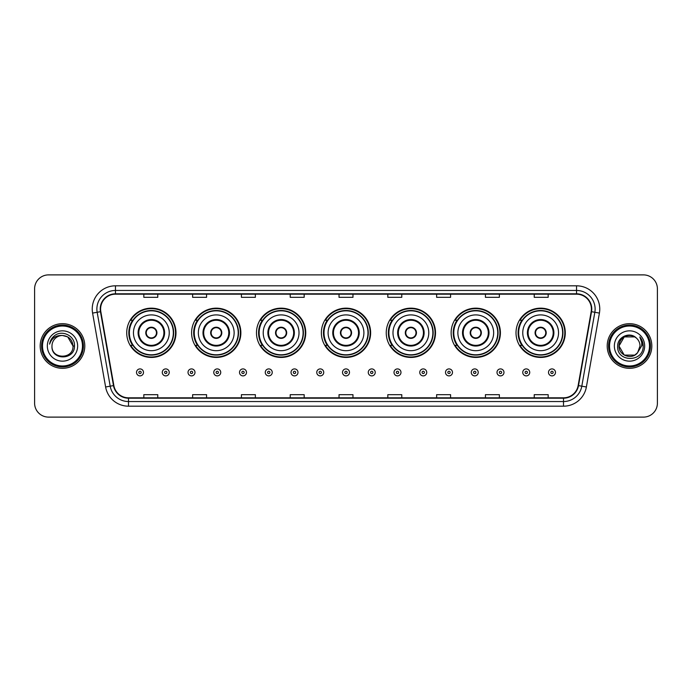 <?xml version="1.0" encoding="UTF-8"?>
<svg xmlns="http://www.w3.org/2000/svg" width="692" height="692" viewBox="0 0 692 692"><rect width="100%" height="100%" fill="white"/><g stroke="black" fill="none" stroke-linecap="round" stroke-linejoin="round"><path stroke-width="1.04" d="M516.016 332.8A24.635 24.635 0 0 0 540.651 357.435A24.635 24.635 0 0 0 565.278 332.8A24.635 24.635 0 0 0 540.651 308.165A24.635 24.635 0 0 0 516.016 332.8M451.132 332.8A24.635 24.635 0 0 0 475.767 357.435A24.635 24.635 0 0 0 500.402 332.8A24.635 24.635 0 0 0 475.767 308.165A24.635 24.635 0 0 0 451.132 332.8M386.248 332.8A24.635 24.635 0 0 0 410.884 357.435A24.635 24.635 0 0 0 435.519 332.8A24.635 24.635 0 0 0 410.884 308.165A24.635 24.635 0 0 0 386.248 332.8M321.365 332.8A24.635 24.635 0 0 0 346 357.435A24.635 24.635 0 0 0 370.635 332.8A24.635 24.635 0 0 0 346 308.165A24.635 24.635 0 0 0 321.365 332.8M256.481 332.8A24.635 24.635 0 0 0 281.116 357.435A24.635 24.635 0 0 0 305.752 332.8A24.635 24.635 0 0 0 281.116 308.165A24.635 24.635 0 0 0 256.481 332.8M191.597 332.8A24.635 24.635 0 0 0 216.233 357.435A24.635 24.635 0 0 0 240.868 332.8A24.635 24.635 0 0 0 216.233 308.165A24.635 24.635 0 0 0 191.597 332.8M126.722 332.8A24.635 24.635 0 0 0 151.349 357.435A24.635 24.635 0 0 0 175.984 332.8A24.635 24.635 0 0 0 151.349 308.165A24.635 24.635 0 0 0 126.722 332.8M132.63 345.351A22.542 22.542 0 0 1 132.63 320.249M197.505 345.351A22.542 22.542 0 0 1 197.505 320.249M262.389 345.351A22.542 22.542 0 0 1 262.389 320.249M327.273 345.351A22.542 22.542 0 0 1 327.273 320.249M392.156 345.351A22.542 22.542 0 0 1 392.156 320.249M457.04 345.351A22.542 22.542 0 0 1 457.04 320.249M521.924 345.351A22.542 22.542 0 0 1 521.924 320.249M34.6 288.832L34.6 403.168A13.944 13.944 0 0 0 48.544 417.112L643.456 417.112A13.944 13.944 0 0 0 657.4 403.168L657.4 288.832A13.944 13.944 0 0 0 643.456 274.888L48.544 274.888A13.944 13.944 0 0 0 34.6 288.832L34.6 403.168M40.179 346A22.308 22.308 0 0 0 62.488 368.308A22.308 22.308 0 0 0 84.796 346A22.308 22.308 0 0 0 62.488 323.692A22.308 22.308 0 0 0 40.179 346A22.308 22.308 0 0 0 62.488 368.308A22.308 22.308 0 0 0 84.796 346A22.308 22.308 0 0 0 62.488 323.692A22.308 22.308 0 0 0 40.179 346M607.204 346A22.308 22.308 0 0 0 629.512 368.308A22.308 22.308 0 0 0 651.821 346A22.308 22.308 0 0 0 629.512 323.692A22.308 22.308 0 0 0 607.204 346A22.308 22.308 0 0 0 629.512 368.308A22.308 22.308 0 0 0 651.821 346A22.308 22.308 0 0 0 629.512 323.692A22.308 22.308 0 0 0 607.204 346M100.599 309.047A14.869 14.869 0 0 1 115.469 294.178L576.531 294.178A14.869 14.869 0 0 1 591.176 311.634L578.149 385.53A14.869 14.869 0 0 1 563.496 397.822L128.504 397.822A14.869 14.869 0 0 1 113.851 385.53L100.824 311.634A14.869 14.869 0 0 1 100.599 309.047M100.228 309.047A15.241 15.241 0 0 0 100.461 311.694L113.488 385.6A15.241 15.241 0 0 0 128.504 398.194L563.496 398.194A15.241 15.241 0 0 0 578.512 385.6L591.539 311.694A15.241 15.241 0 0 0 576.531 293.806L115.469 293.806A15.241 15.241 0 0 0 100.228 309.047M92.59 313.087A23.243 23.243 0 0 1 115.469 285.813L576.531 285.813A23.243 23.243 0 0 1 599.41 313.087L586.384 386.984A23.243 23.243 0 0 1 563.496 406.187L128.504 406.187A23.243 23.243 0 0 1 105.616 386.984L92.59 313.087L97.165 312.282A18.589 18.589 0 0 1 115.469 290.458L576.531 290.458A18.589 18.589 0 0 1 594.835 312.282L581.808 386.179A18.589 18.589 0 0 1 563.496 401.542L128.504 401.542A18.589 18.589 0 0 1 110.192 386.179L97.165 312.282A18.589 18.589 0 0 1 96.88 309.047M643.456 274.888L48.544 274.888M48.544 417.112L643.456 417.112M657.4 403.168L657.4 288.832M339.028 294.178L339.028 297.326L352.972 297.326L352.972 294.178M290.225 294.178L290.225 297.326L304.169 297.326L304.169 294.178M241.422 294.178L241.422 297.326L255.365 297.326L255.365 294.178M192.627 294.178L192.627 297.326L206.571 297.326L206.571 294.178M143.824 294.178L143.824 297.326L157.767 297.326L157.767 294.178M387.831 294.178L387.831 297.326L401.775 297.326L401.775 294.178M436.635 294.178L436.635 297.326L450.578 297.326L450.578 294.178M485.429 294.178L485.429 297.326L499.373 297.326L499.373 294.178M534.233 294.178L534.233 297.326L548.176 297.326L548.176 294.178M352.972 397.822L352.972 394.674L339.028 394.674L339.028 397.822M304.169 397.822L304.169 394.674L290.225 394.674L290.225 397.822M255.365 397.822L255.365 394.674L241.422 394.674L241.422 397.822M206.571 397.822L206.571 394.674L192.627 394.674L192.627 397.822M157.767 397.822L157.767 394.674L143.824 394.674L143.824 397.822M401.775 397.822L401.775 394.674L387.831 394.674L387.831 397.822M450.578 397.822L450.578 394.674L436.635 394.674L436.635 397.822M499.373 397.822L499.373 394.674L485.429 394.674L485.429 397.822M548.176 397.822L548.176 394.674L534.233 394.674L534.233 397.822M82.469 346A19.982 19.982 0 0 0 62.488 326.018A19.982 19.982 0 0 0 42.497 346A19.982 19.982 0 0 0 62.488 365.982A19.982 19.982 0 0 0 82.469 346M83.403 346A20.916 20.916 0 0 0 62.488 325.084A20.916 20.916 0 0 0 41.572 346A20.916 20.916 0 0 0 62.488 366.916A20.916 20.916 0 0 0 83.403 346M74.468 346L72.997 346L67.738 336.9L62.488 335.49C68.871 336.113 72.366 339.616 72.997 346L67.738 336.9L62.488 335.49L67.738 336.9L72.997 346L67.738 336.9L62.488 335.49L67.738 336.9L72.997 346C73.637 359.555 51.338 359.555 51.978 346C51 360.688 74.935 360.35 74.468 346C75.281 335.949 62.228 329.444 54.504 335.715C51.77 337.904 50.135 340.715 49.599 344.158C51.762 337.999 56.052 335.11 62.488 335.49L67.738 336.9L72.997 346C73.637 359.555 51.338 359.555 51.978 346C51.338 359.555 73.637 359.555 72.997 346C73.637 359.555 51.338 359.555 51.978 346C51.338 359.555 73.637 359.555 72.997 346C73.637 359.555 51.338 359.555 51.978 346A10.51 10.51 0 0 1 62.488 335.49L67.738 336.9L72.997 346A10.51 10.51 0 0 0 72.989 345.619M47.333 346A15.155 15.155 0 0 0 62.488 361.155A15.155 15.155 0 0 0 77.642 346A15.155 15.155 0 0 0 62.488 330.845A15.155 15.155 0 0 0 47.333 346M51.251 339.417L54.504 335.715M133.461 332.8A17.897 17.897 0 0 1 151.349 314.903A17.897 17.897 0 0 1 169.246 332.8A17.897 17.897 0 0 1 151.349 350.697A17.897 17.897 0 0 1 133.461 332.8A17.897 17.897 0 0 0 151.349 350.697A17.897 17.897 0 0 0 169.246 332.8M138.807 332.8A12.551 12.551 0 0 0 151.349 345.351A12.551 12.551 0 0 0 163.9 332.8A12.551 12.551 0 0 0 151.349 320.249A12.551 12.551 0 0 0 138.807 332.8M132.907 320.249A22.308 22.308 0 0 0 132.907 345.351M173.337 332.8A21.98 21.98 0 0 0 151.349 310.82A21.98 21.98 0 0 0 129.369 332.8A21.98 21.98 0 0 0 151.349 354.788A21.98 21.98 0 0 0 173.337 332.8M145.778 332.8A5.579 5.579 0 0 0 151.349 338.379A5.579 5.579 0 0 0 156.928 332.8A5.579 5.579 0 0 0 151.349 327.221A5.579 5.579 0 0 0 145.778 332.8M175.517 332.8A24.168 24.168 0 0 1 130.693 345.351L132.933 345.351A22.282 22.282 0 0 0 173.64 332.852A22.282 22.282 0 0 0 132.933 320.249L130.693 320.249A24.168 24.168 0 0 1 175.517 332.8M145.951 331.407L146.142 331.407A5.389 5.389 0 0 1 156.565 331.407L156.271 331.407A5.112 5.112 0 0 1 151.349 337.912A5.112 5.112 0 0 1 146.436 331.407A5.112 5.112 0 0 1 156.271 331.407L156.755 331.407M156.755 334.193L156.565 334.193A5.389 5.389 0 0 1 146.142 334.193L145.951 334.193M198.345 332.8A17.897 17.897 0 0 1 216.233 314.903A17.897 17.897 0 0 1 234.13 332.8A17.897 17.897 0 0 1 216.233 350.697A17.897 17.897 0 0 1 198.345 332.8A17.897 17.897 0 0 0 216.233 350.697A17.897 17.897 0 0 0 234.13 332.8M203.682 332.8A12.551 12.551 0 0 0 216.233 345.351A12.551 12.551 0 0 0 228.784 332.8A12.551 12.551 0 0 0 216.233 320.249A12.551 12.551 0 0 0 203.682 332.8M197.791 320.249A22.308 22.308 0 0 0 197.791 345.351M238.221 332.8A21.98 21.98 0 0 0 216.233 310.82A21.98 21.98 0 0 0 194.253 332.8A21.98 21.98 0 0 0 216.233 354.788A21.98 21.98 0 0 0 238.221 332.8M210.653 332.8A5.579 5.579 0 0 0 216.233 338.379A5.579 5.579 0 0 0 221.812 332.8A5.579 5.579 0 0 0 216.233 327.221A5.579 5.579 0 0 0 210.653 332.8M240.401 332.8A24.168 24.168 0 0 1 195.576 345.351L197.817 345.351A22.282 22.282 0 0 0 238.515 332.852A22.282 22.282 0 0 0 197.817 320.249L195.576 320.249A24.168 24.168 0 0 1 240.401 332.8M210.835 331.407L211.025 331.407A5.389 5.389 0 0 1 221.449 331.407L221.155 331.407A5.112 5.112 0 0 1 216.233 337.912A5.112 5.112 0 0 1 211.32 331.407A5.112 5.112 0 0 1 221.155 331.407L221.639 331.407M221.639 334.193L221.155 334.193A5.112 5.112 0 0 1 211.32 334.193L210.835 334.193M221.155 334.193L221.449 334.193A5.389 5.389 0 0 1 211.025 334.193L211.32 334.193M263.219 332.8A17.897 17.897 0 0 1 281.116 314.903A17.897 17.897 0 0 1 299.013 332.8A17.897 17.897 0 0 1 281.116 350.697A17.897 17.897 0 0 1 263.219 332.8A17.897 17.897 0 0 0 281.116 350.697A17.897 17.897 0 0 0 299.013 332.8M268.565 332.8A12.551 12.551 0 0 0 281.116 345.351A12.551 12.551 0 0 0 293.668 332.8A12.551 12.551 0 0 0 281.116 320.249A12.551 12.551 0 0 0 268.565 332.8M262.675 320.249A22.308 22.308 0 0 0 262.675 345.351M303.105 332.8A21.98 21.98 0 0 0 281.116 310.82A21.98 21.98 0 0 0 259.137 332.8A21.98 21.98 0 0 0 281.116 354.788A21.98 21.98 0 0 0 303.105 332.8M275.537 332.8A5.579 5.579 0 0 0 281.116 338.379A5.579 5.579 0 0 0 286.696 332.8A5.579 5.579 0 0 0 281.116 327.221A5.579 5.579 0 0 0 275.537 332.8M305.284 332.8A24.168 24.168 0 0 1 260.46 345.351L262.7 345.351A22.282 22.282 0 0 0 303.399 332.852A22.282 22.282 0 0 0 262.7 320.249L260.46 320.249A24.168 24.168 0 0 1 305.284 332.8M275.719 331.407L275.909 331.407A5.389 5.389 0 0 1 286.324 331.407L286.038 331.407A5.112 5.112 0 0 1 281.116 337.912A5.112 5.112 0 0 1 276.195 331.407A5.112 5.112 0 0 1 286.038 331.407L286.514 331.407M286.514 334.193L286.038 334.193A5.112 5.112 0 0 1 276.195 334.193L275.719 334.193M286.038 334.193L286.324 334.193A5.389 5.389 0 0 1 275.909 334.193L276.195 334.193M328.103 332.8A17.897 17.897 0 0 1 346 314.903A17.897 17.897 0 0 1 363.897 332.8A17.897 17.897 0 0 1 346 350.697A17.897 17.897 0 0 1 328.103 332.8A17.897 17.897 0 0 0 346 350.697A17.897 17.897 0 0 0 363.897 332.8M333.449 332.8A12.551 12.551 0 0 0 346 345.351A12.551 12.551 0 0 0 358.551 332.8A12.551 12.551 0 0 0 346 320.249A12.551 12.551 0 0 0 333.449 332.8M327.558 320.249A22.308 22.308 0 0 0 327.558 345.351L325.344 345.351A24.168 24.168 0 0 0 370.168 332.8A24.168 24.168 0 0 0 325.344 320.249L327.584 320.249A22.282 22.282 0 0 1 368.282 332.852A22.282 22.282 0 0 1 327.584 345.351M367.98 332.8A21.98 21.98 0 0 0 346 310.82A21.98 21.98 0 0 0 324.02 332.8A21.98 21.98 0 0 0 346 354.788A21.98 21.98 0 0 0 367.98 332.8M340.421 332.8A5.579 5.579 0 0 0 346 338.379A5.579 5.579 0 0 0 351.579 332.8A5.579 5.579 0 0 0 346 327.221A5.579 5.579 0 0 0 340.421 332.8M340.602 331.407L340.793 331.407A5.389 5.389 0 0 1 351.207 331.407L350.922 331.407A5.112 5.112 0 0 1 346 337.912A5.112 5.112 0 0 1 341.078 331.407A5.112 5.112 0 0 1 350.922 331.407L351.398 331.407M351.398 334.193L350.922 334.193A5.112 5.112 0 0 1 341.078 334.193L340.602 334.193M350.922 334.193L351.207 334.193A5.389 5.389 0 0 1 340.793 334.193L341.078 334.193M392.987 332.8A17.897 17.897 0 0 1 410.884 314.903A17.897 17.897 0 0 1 428.78 332.8A17.897 17.897 0 0 1 410.884 350.697A17.897 17.897 0 0 1 392.987 332.8A17.897 17.897 0 0 0 410.884 350.697A17.897 17.897 0 0 0 428.78 332.8M398.332 332.8A12.551 12.551 0 0 0 410.884 345.351A12.551 12.551 0 0 0 423.435 332.8A12.551 12.551 0 0 0 410.884 320.249A12.551 12.551 0 0 0 398.332 332.8M392.433 320.249A22.308 22.308 0 0 0 392.433 345.351L390.227 345.351A24.168 24.168 0 0 0 435.052 332.8A24.168 24.168 0 0 0 390.227 320.249L392.468 320.249A22.282 22.282 0 0 1 433.166 332.852A22.282 22.282 0 0 1 392.468 345.351M432.863 332.8A21.98 21.98 0 0 0 410.884 310.82A21.98 21.98 0 0 0 388.895 332.8A21.98 21.98 0 0 0 410.884 354.788A21.98 21.98 0 0 0 432.863 332.8M405.304 332.8A5.579 5.579 0 0 0 410.884 338.379A5.579 5.579 0 0 0 416.463 332.8A5.579 5.579 0 0 0 410.884 327.221A5.579 5.579 0 0 0 405.304 332.8M405.486 331.407L405.676 331.407A5.389 5.389 0 0 1 416.091 331.407L415.805 331.407A5.112 5.112 0 0 1 410.884 337.912A5.112 5.112 0 0 1 405.962 331.407A5.112 5.112 0 0 1 415.805 331.407L416.281 331.407M416.281 334.193L415.805 334.193A5.112 5.112 0 0 1 405.962 334.193L405.486 334.193M415.805 334.193L416.091 334.193A5.389 5.389 0 0 1 405.676 334.193L405.962 334.193M457.87 332.8A17.897 17.897 0 0 1 475.767 314.903A17.897 17.897 0 0 1 493.656 332.8A17.897 17.897 0 0 1 475.767 350.697A17.897 17.897 0 0 1 457.87 332.8A17.897 17.897 0 0 0 475.767 350.697A17.897 17.897 0 0 0 493.656 332.8M463.216 332.8A12.551 12.551 0 0 0 475.767 345.351A12.551 12.551 0 0 0 488.318 332.8A12.551 12.551 0 0 0 475.767 320.249A12.551 12.551 0 0 0 463.216 332.8M457.317 320.249A22.308 22.308 0 0 0 457.317 345.351M497.747 332.8A21.98 21.98 0 0 0 475.767 310.82A21.98 21.98 0 0 0 453.779 332.8A21.98 21.98 0 0 0 475.767 354.788A21.98 21.98 0 0 0 497.747 332.8M470.188 332.8A5.579 5.579 0 0 0 475.767 338.379A5.579 5.579 0 0 0 481.347 332.8A5.579 5.579 0 0 0 475.767 327.221A5.579 5.579 0 0 0 470.188 332.8M499.935 332.8A24.168 24.168 0 0 1 455.111 345.351L457.351 345.351A22.282 22.282 0 0 0 498.05 332.852A22.282 22.282 0 0 0 457.351 320.249L455.111 320.249A24.168 24.168 0 0 1 499.935 332.8M470.361 331.407L470.551 331.407A5.389 5.389 0 0 1 480.975 331.407L480.681 331.407A5.112 5.112 0 0 1 475.767 337.912A5.112 5.112 0 0 1 470.845 331.407A5.112 5.112 0 0 1 480.681 331.407L481.165 331.407M481.165 334.193L480.681 334.193A5.112 5.112 0 0 1 470.845 334.193L470.361 334.193M480.681 334.193L480.975 334.193A5.389 5.389 0 0 1 470.551 334.193L470.845 334.193M522.754 332.8A17.897 17.897 0 0 1 540.651 314.903A17.897 17.897 0 0 1 558.539 332.8A17.897 17.897 0 0 1 540.651 350.697A17.897 17.897 0 0 1 522.754 332.8A17.897 17.897 0 0 0 540.651 350.697A17.897 17.897 0 0 0 558.539 332.8M528.1 332.8A12.551 12.551 0 0 0 540.651 345.351A12.551 12.551 0 0 0 553.193 332.8A12.551 12.551 0 0 0 540.651 320.249A12.551 12.551 0 0 0 528.1 332.8M522.201 320.249A22.308 22.308 0 0 0 522.201 345.351M562.631 332.8A21.98 21.98 0 0 0 540.651 310.82A21.98 21.98 0 0 0 518.663 332.8A21.98 21.98 0 0 0 540.651 354.788A21.98 21.98 0 0 0 562.631 332.8M535.072 332.8A5.579 5.579 0 0 0 540.651 338.379A5.579 5.579 0 0 0 546.222 332.8A5.579 5.579 0 0 0 540.651 327.221A5.579 5.579 0 0 0 535.072 332.8M564.819 332.8A24.168 24.168 0 0 1 519.995 345.351L522.235 345.351A22.282 22.282 0 0 0 562.933 332.852A22.282 22.282 0 0 0 522.235 320.249L519.995 320.249A24.168 24.168 0 0 1 564.819 332.8M535.245 331.407L535.435 331.407A5.389 5.389 0 0 1 545.858 331.407L545.564 331.407A5.112 5.112 0 0 1 540.651 337.912A5.112 5.112 0 0 1 535.729 331.407A5.112 5.112 0 0 1 545.564 331.407L546.049 331.407M546.049 334.193L545.564 334.193A5.112 5.112 0 0 1 535.729 334.193L535.245 334.193M545.564 334.193L545.858 334.193A5.389 5.389 0 0 1 535.435 334.193L535.729 334.193M634.763 355.1A10.51 10.51 0 0 0 637.6 352.704L634.763 355.1L624.262 355.1L619.003 346L624.262 336.9L634.763 336.9L636.398 338.059C629.945 331.304 617.532 336.874 617.653 346C616.468 362.219 642.764 362.643 643.197 346.787L643.214 346C643.179 342.557 642.029 339.53 639.771 336.918C641.493 339.737 642.089 342.765 641.588 346L637.393 352.955C631.709 360.238 618.466 355.342 619.003 346L624.262 355.1L634.763 355.1L637.6 352.704L635.247 354.806M649.503 346A19.982 19.982 0 0 0 629.512 326.018A19.982 19.982 0 0 0 609.531 346A19.982 19.982 0 0 0 629.512 365.982A19.982 19.982 0 0 0 649.503 346M650.428 346A20.916 20.916 0 0 0 629.512 325.084A20.916 20.916 0 0 0 608.597 346A20.916 20.916 0 0 0 629.512 366.916A20.916 20.916 0 0 0 650.428 346M637.6 352.704L640.022 346C639.962 342.834 638.751 340.187 636.398 338.059M614.358 346A15.155 15.155 0 0 0 629.512 361.155A15.155 15.155 0 0 0 644.667 346A15.155 15.155 0 0 0 629.512 330.845A15.155 15.155 0 0 0 614.358 346M634.763 336.9A10.51 10.51 0 0 0 619.003 346M639.875 337.039L643.205 346.398L639.771 336.918L642.513 341.666M643.214 346L639.771 336.918L643.214 346M136.523 372.4A3.486 3.486 0 0 1 140.009 368.914A3.486 3.486 0 0 1 143.495 372.4A3.486 3.486 0 0 1 140.009 375.886A3.486 3.486 0 0 1 136.523 372.4A3.486 3.486 0 0 0 140.009 375.886A3.486 3.486 0 0 0 143.495 372.4M162.274 372.4A3.486 3.486 0 0 1 165.76 368.914A3.486 3.486 0 0 1 169.246 372.4A3.486 3.486 0 0 1 165.76 375.886A3.486 3.486 0 0 1 162.274 372.4A3.486 3.486 0 0 0 165.76 375.886A3.486 3.486 0 0 0 169.246 372.4M188.025 372.4A3.486 3.486 0 0 1 191.511 368.914A3.486 3.486 0 0 1 194.997 372.4A3.486 3.486 0 0 1 191.511 375.886A3.486 3.486 0 0 1 188.025 372.4A3.486 3.486 0 0 0 191.511 375.886A3.486 3.486 0 0 0 194.997 372.4M213.767 372.4A3.486 3.486 0 0 1 217.253 368.914A3.486 3.486 0 0 1 220.739 372.4A3.486 3.486 0 0 1 217.253 375.886A3.486 3.486 0 0 1 213.767 372.4A3.486 3.486 0 0 0 217.253 375.886A3.486 3.486 0 0 0 220.739 372.4M239.518 372.4A3.486 3.486 0 0 1 243.004 368.914A3.486 3.486 0 0 1 246.49 372.4A3.486 3.486 0 0 1 243.004 375.886A3.486 3.486 0 0 1 239.518 372.4A3.486 3.486 0 0 0 243.004 375.886A3.486 3.486 0 0 0 246.49 372.4M265.27 372.4A3.486 3.486 0 0 1 268.755 368.914A3.486 3.486 0 0 1 272.241 372.4A3.486 3.486 0 0 1 268.755 375.886A3.486 3.486 0 0 1 265.27 372.4A3.486 3.486 0 0 0 268.755 375.886A3.486 3.486 0 0 0 272.241 372.4M291.021 372.4A3.486 3.486 0 0 1 294.507 368.914A3.486 3.486 0 0 1 297.993 372.4A3.486 3.486 0 0 1 294.507 375.886A3.486 3.486 0 0 1 291.021 372.4A3.486 3.486 0 0 0 294.507 375.886A3.486 3.486 0 0 0 297.993 372.4M316.763 372.4A3.486 3.486 0 0 1 320.249 368.914A3.486 3.486 0 0 1 323.735 372.4A3.486 3.486 0 0 1 320.249 375.886A3.486 3.486 0 0 1 316.763 372.4A3.486 3.486 0 0 0 320.249 375.886A3.486 3.486 0 0 0 323.735 372.4M342.514 372.4A3.486 3.486 0 0 1 346 368.914A3.486 3.486 0 0 1 349.486 372.4A3.486 3.486 0 0 1 346 375.886A3.486 3.486 0 0 1 342.514 372.4A3.486 3.486 0 0 0 346 375.886A3.486 3.486 0 0 0 349.486 372.4M368.265 372.4A3.486 3.486 0 0 1 371.751 368.914A3.486 3.486 0 0 1 375.237 372.4A3.486 3.486 0 0 1 371.751 375.886A3.486 3.486 0 0 1 368.265 372.4A3.486 3.486 0 0 0 371.751 375.886A3.486 3.486 0 0 0 375.237 372.4M394.007 372.4A3.486 3.486 0 0 1 397.493 368.914A3.486 3.486 0 0 1 400.979 372.4A3.486 3.486 0 0 1 397.493 375.886A3.486 3.486 0 0 1 394.007 372.4A3.486 3.486 0 0 0 397.493 375.886A3.486 3.486 0 0 0 400.979 372.4M419.759 372.4A3.486 3.486 0 0 1 423.245 368.914A3.486 3.486 0 0 1 426.73 372.4A3.486 3.486 0 0 1 423.245 375.886A3.486 3.486 0 0 1 419.759 372.4A3.486 3.486 0 0 0 423.245 375.886A3.486 3.486 0 0 0 426.73 372.4M445.51 372.4A3.486 3.486 0 0 1 448.996 368.914A3.486 3.486 0 0 1 452.482 372.4A3.486 3.486 0 0 1 448.996 375.886A3.486 3.486 0 0 1 445.51 372.4A3.486 3.486 0 0 0 448.996 375.886A3.486 3.486 0 0 0 452.482 372.4M471.261 372.4A3.486 3.486 0 0 1 474.747 368.914A3.486 3.486 0 0 1 478.233 372.4A3.486 3.486 0 0 1 474.747 375.886A3.486 3.486 0 0 1 471.261 372.4A3.486 3.486 0 0 0 474.747 375.886A3.486 3.486 0 0 0 478.233 372.4M497.003 372.4A3.486 3.486 0 0 1 500.489 368.914A3.486 3.486 0 0 1 503.975 372.4A3.486 3.486 0 0 1 500.489 375.886A3.486 3.486 0 0 1 497.003 372.4A3.486 3.486 0 0 0 500.489 375.886A3.486 3.486 0 0 0 503.975 372.4M522.754 372.4A3.486 3.486 0 0 1 526.24 368.914A3.486 3.486 0 0 1 529.726 372.4A3.486 3.486 0 0 1 526.24 375.886A3.486 3.486 0 0 1 522.754 372.4A3.486 3.486 0 0 0 526.24 375.886A3.486 3.486 0 0 0 529.726 372.4M548.505 372.4A3.486 3.486 0 0 1 551.991 368.914A3.486 3.486 0 0 1 555.477 372.4A3.486 3.486 0 0 1 551.991 375.886A3.486 3.486 0 0 1 548.505 372.4A3.486 3.486 0 0 0 551.991 375.886A3.486 3.486 0 0 0 555.477 372.4M576.531 285.813L576.531 293.806M97.165 312.282L100.461 311.694M128.504 406.187L128.504 398.194M563.496 398.194L563.496 406.187M578.512 385.6L586.384 386.984M105.616 386.984L113.488 385.6M591.539 311.694L599.41 313.087M115.469 285.813L115.469 293.806M164.601 332.8A13.243 13.243 0 0 0 151.349 319.557A13.243 13.243 0 0 0 138.106 332.8A13.243 13.243 0 0 0 151.349 346.043A13.243 13.243 0 0 0 164.601 332.8M229.484 332.8A13.243 13.243 0 0 0 216.233 319.557A13.243 13.243 0 0 0 202.99 332.8A13.243 13.243 0 0 0 216.233 346.043A13.243 13.243 0 0 0 229.484 332.8M294.36 332.8A13.243 13.243 0 0 0 281.116 319.557A13.243 13.243 0 0 0 267.873 332.8A13.243 13.243 0 0 0 281.116 346.043A13.243 13.243 0 0 0 294.36 332.8M359.243 332.8A13.243 13.243 0 0 0 346 319.557A13.243 13.243 0 0 0 332.757 332.8A13.243 13.243 0 0 0 346 346.043A13.243 13.243 0 0 0 359.243 332.8M424.127 332.8A13.243 13.243 0 0 0 410.884 319.557A13.243 13.243 0 0 0 397.64 332.8A13.243 13.243 0 0 0 410.884 346.043A13.243 13.243 0 0 0 424.127 332.8M489.01 332.8A13.243 13.243 0 0 0 475.767 319.557A13.243 13.243 0 0 0 462.516 332.8A13.243 13.243 0 0 0 475.767 346.043A13.243 13.243 0 0 0 489.01 332.8M553.894 332.8A13.243 13.243 0 0 0 540.651 319.557A13.243 13.243 0 0 0 527.399 332.8A13.243 13.243 0 0 0 540.651 346.043A13.243 13.243 0 0 0 553.894 332.8M141.177 372.4A1.159 1.159 0 0 0 140.009 371.241A1.159 1.159 0 0 0 138.85 372.4A1.159 1.159 0 0 0 140.009 373.559A1.159 1.159 0 0 0 141.177 372.4M166.919 372.4A1.159 1.159 0 0 0 165.76 371.241A1.159 1.159 0 0 0 164.601 372.4A1.159 1.159 0 0 0 165.76 373.559A1.159 1.159 0 0 0 166.919 372.4M192.67 372.4A1.159 1.159 0 0 0 191.511 371.241A1.159 1.159 0 0 0 190.343 372.4A1.159 1.159 0 0 0 191.511 373.559A1.159 1.159 0 0 0 192.67 372.4M218.421 372.4A1.159 1.159 0 0 0 217.253 371.241A1.159 1.159 0 0 0 216.094 372.4A1.159 1.159 0 0 0 217.253 373.559A1.159 1.159 0 0 0 218.421 372.4M244.164 372.4A1.159 1.159 0 0 0 243.004 371.241A1.159 1.159 0 0 0 241.845 372.4A1.159 1.159 0 0 0 243.004 373.559A1.159 1.159 0 0 0 244.164 372.4M269.915 372.4A1.159 1.159 0 0 0 268.755 371.241A1.159 1.159 0 0 0 267.596 372.4A1.159 1.159 0 0 0 268.755 373.559A1.159 1.159 0 0 0 269.915 372.4M295.666 372.4A1.159 1.159 0 0 0 294.507 371.241A1.159 1.159 0 0 0 293.339 372.4A1.159 1.159 0 0 0 294.507 373.559A1.159 1.159 0 0 0 295.666 372.4M321.417 372.4A1.159 1.159 0 0 0 320.249 371.241A1.159 1.159 0 0 0 319.09 372.4A1.159 1.159 0 0 0 320.249 373.559A1.159 1.159 0 0 0 321.417 372.4M347.159 372.4A1.159 1.159 0 0 0 346 371.241A1.159 1.159 0 0 0 344.841 372.4A1.159 1.159 0 0 0 346 373.559A1.159 1.159 0 0 0 347.159 372.4M372.91 372.4A1.159 1.159 0 0 0 371.751 371.241A1.159 1.159 0 0 0 370.583 372.4A1.159 1.159 0 0 0 371.751 373.559A1.159 1.159 0 0 0 372.91 372.4M398.661 372.4A1.159 1.159 0 0 0 397.493 371.241A1.159 1.159 0 0 0 396.334 372.4A1.159 1.159 0 0 0 397.493 373.559A1.159 1.159 0 0 0 398.661 372.4M424.404 372.4A1.159 1.159 0 0 0 423.245 371.241A1.159 1.159 0 0 0 422.085 372.4A1.159 1.159 0 0 0 423.245 373.559A1.159 1.159 0 0 0 424.404 372.4M450.155 372.4A1.159 1.159 0 0 0 448.996 371.241A1.159 1.159 0 0 0 447.836 372.4A1.159 1.159 0 0 0 448.996 373.559A1.159 1.159 0 0 0 450.155 372.4M475.906 372.4A1.159 1.159 0 0 0 474.747 371.241A1.159 1.159 0 0 0 473.579 372.4A1.159 1.159 0 0 0 474.747 373.559A1.159 1.159 0 0 0 475.906 372.4M501.657 372.4A1.159 1.159 0 0 0 500.489 371.241A1.159 1.159 0 0 0 499.33 372.4A1.159 1.159 0 0 0 500.489 373.559A1.159 1.159 0 0 0 501.657 372.4M527.399 372.4A1.159 1.159 0 0 0 526.24 371.241A1.159 1.159 0 0 0 525.081 372.4A1.159 1.159 0 0 0 526.24 373.559A1.159 1.159 0 0 0 527.399 372.4M553.15 372.4A1.159 1.159 0 0 0 551.991 371.241A1.159 1.159 0 0 0 550.823 372.4A1.159 1.159 0 0 0 551.991 373.559A1.159 1.159 0 0 0 553.15 372.4"/></g></svg>

